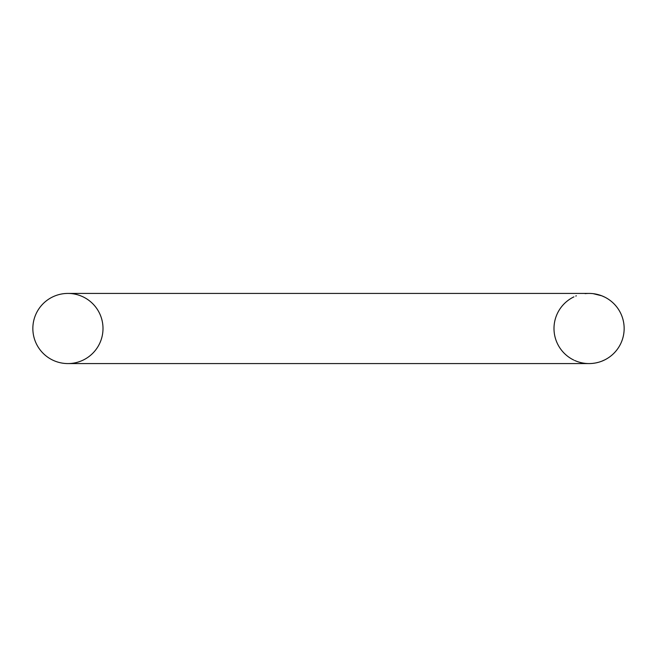 <?xml version="1.0" encoding="UTF-8"?>
<svg xmlns="http://www.w3.org/2000/svg" width="657" height="657" viewBox="0 0 657 657"><rect width="100%" height="100%" fill="white"/><g stroke="black" fill="none" stroke-linecap="round" stroke-linejoin="round"><path stroke-width="0.99" d="M585.108 293.646A35.076 35.076 0 0 1 589.074 293.424L67.926 293.424A35.076 35.076 0 0 0 32.85 328.5A35.076 35.076 0 0 0 67.926 363.576A35.076 35.076 0 0 0 103.001 328.5A35.076 35.076 0 0 0 67.926 293.424A35.076 35.076 0 0 0 32.85 328.5A35.076 35.076 0 0 0 67.926 363.576A35.076 35.076 0 0 0 103.001 328.5A35.076 35.076 0 0 0 67.926 293.424A35.076 35.076 0 0 0 32.85 328.5A35.076 35.076 0 0 0 67.926 363.576L589.074 363.576A35.076 35.076 0 0 1 574.612 360.455M601.763 295.798L593.123 293.654A35.076 35.076 0 0 0 589.074 293.424A35.076 35.076 0 0 1 624.15 328.5A35.076 35.076 0 0 1 589.074 363.576A35.076 35.076 0 0 0 603.569 360.438M603.569 296.562A35.076 35.076 0 0 0 601.804 295.814L604.867 297.178A35.076 35.076 0 0 1 604.177 360.159L602.74 360.808M573.742 360.044A35.076 35.076 0 0 1 573.914 296.865M604.867 359.822L601.804 361.186M600.441 361.687L599.02 362.138M598.617 362.253L595.965 362.894M595.373 363.009L592.647 363.395M575.721 360.939L576.32 361.178M575.754 296.052A35.076 35.076 0 0 1 576.345 295.814L576.32 295.822M604.177 296.841L603.307 296.438"/></g></svg>
